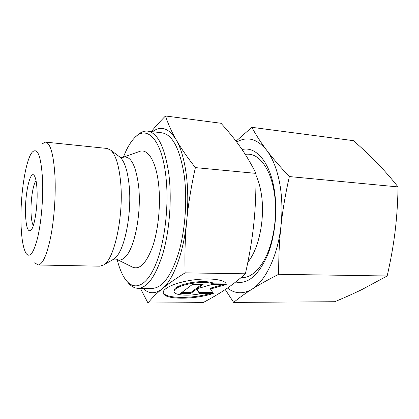 <?xml version="1.0" encoding="UTF-8"?>
<svg xmlns="http://www.w3.org/2000/svg" width="419" height="419" viewBox="0 0 419 419"><rect width="100%" height="100%" fill="white"/><g stroke="black" fill="none" stroke-linecap="round" stroke-linejoin="round"><path stroke-width="0.63" d="M34.735 262.776L38.035 264.991C42.591 264.619 46.808 255.307 50.683 237.054C54.187 219.278 55.889 195.254 54.973 176.184C53.616 154.511 50.469 143.151 45.524 142.114L41.979 143.911M42.581 179.845C41.13 156.517 37.747 147.226 32.425 151.966C25.674 159.089 20.175 195.228 21.013 223.112C21.442 238.448 23.181 248.614 26.224 253.621C29.964 258.24 33.808 252.746 37.762 237.138C41.324 221.777 43.319 198.255 42.581 179.845M38.035 264.991L99.968 266.18L103.828 264.871C114.544 259.11 123.993 214.748 120.567 181.448C118.907 165.149 115.654 154.742 110.82 150.222L107.144 148.457L45.524 142.114M117.31 259.581L131.933 266.866C139.333 270.517 146.262 263.661 152.715 246.304C158.471 229.251 160.875 203.917 158.56 183.967C155.941 160.377 147.294 147.708 138.956 151.662L123.558 157.115M127.538 281.956C130.707 286.098 134.211 288.214 138.055 288.309C147.535 287.874 155.894 276.006 163.132 252.704C169.611 229.926 171.91 198.925 168.899 174.493C164.877 147.268 157.79 132.813 147.635 131.121C143.811 130.744 140.077 132.42 136.426 136.149M117.173 259.523C119.247 267.919 121.976 274.518 125.36 279.321C133.75 291.163 146.048 287.204 155.444 265.08C164.845 243.093 169.381 204.718 165.767 175.372C161.43 137.987 146.037 124.296 133.949 138.495C130 142.858 126.491 149.075 123.416 157.156M138.055 288.309L152.448 288.361C162.357 287.932 171.046 276.2 178.52 253.165C185.198 230.66 187.492 200.025 184.271 175.849C179.987 148.907 172.544 134.562 161.933 132.813L147.635 131.121M247.859 262.163C259.429 248.404 265.646 216.036 260.922 191.614C259.77 185.334 258.114 179.83 255.946 175.1M36.039 180.678C33.049 184.109 30.582 200.188 31.043 212.527C31.273 218.964 32.027 223.311 33.3 225.558M25.512 214.088C26.083 227.271 27.942 232.629 31.095 230.162C34.557 226.616 37.736 206.248 37.076 190.891C36.757 183.25 35.866 178.232 34.405 175.839C30.33 168.888 24.737 194.175 25.512 214.088M165.484 115.974L220.981 123.265C228.502 131.493 235.017 139.501 240.516 147.299C245.995 155.035 251.133 163.724 255.93 173.377C256.145 191.562 255.422 208.458 253.767 224.06C252.128 239.684 249.331 256.26 245.387 273.79L185.109 272.858C184.596 254.375 185.146 236.882 186.748 220.378C188.346 203.885 191.221 186.298 195.385 167.61C187.183 157.167 180.809 147.944 176.268 139.936C171.675 131.865 168.077 123.877 165.484 115.974C159.896 121.651 155.182 126.847 151.359 131.561M245.387 273.79C239.045 279.541 232.561 284.642 225.941 289.084C219.278 293.562 211.637 298.082 203.006 302.638L148.001 303.026C151.694 298.307 156.402 293.583 162.111 288.869C173.251 280.159 183.716 252.72 186.748 220.378C188.293 203.938 188.1 188.382 186.177 173.712C184.156 159.236 180.851 147.975 176.268 139.936C168.878 128.083 160.959 125.339 152.5 131.697M163.237 293.195C161.682 288.838 174.833 282.621 191.996 280.117C209.144 277.556 224.914 279.504 226.129 283.92L213.229 283.841C208.06 282.05 200.408 281.992 190.284 283.673C179.311 285.988 173.885 288.717 174.005 291.854C174.786 295.212 187.455 296.186 199.051 293.981L211.564 293.976C194.028 299.475 167.081 299.705 163.63 293.991L163.237 293.195L163.143 292.347L163.536 293.148C166.825 298.527 191.006 298.757 208.542 293.976M213.229 283.841L213.109 282.987L225.684 283.087M173.937 291.278L173.906 291.006C173.785 287.858 179.212 285.124 190.174 282.804C200.292 281.123 207.939 281.186 213.109 282.987M181.657 292.588L190.687 292.593L196.396 288.382L199.413 292.598L212.779 292.609M190.792 293.426L180.552 293.426L192.578 284.302L203.11 284.375L197.16 288.743L212.087 284.433L226.25 284.532L210.495 289.031L213.302 293.426L199.523 293.426L196.506 289.225L190.792 293.426L190.687 292.593M196.506 289.225L196.396 288.382M199.523 293.426L199.413 292.598M210.495 289.031L210.38 288.193L223.243 284.511M197.16 288.743L197.05 287.895L201.838 284.365M140.36 288.319L148.001 303.026M255.93 173.377L195.385 167.61M142.952 288.324C148.797 294.018 155.187 294.196 162.111 288.869C167.762 284.187 175.425 278.85 185.109 272.858M240.972 277.677C248.844 278.158 256.203 272.973 263.053 262.121C273.738 244.984 278.494 213.412 273.696 189.367C272.465 182.951 270.747 177.258 268.527 172.298C262.126 159 254.364 153.024 245.251 154.36M235.688 281.992C247.44 284.527 257.915 275.943 267.113 256.245C275.288 236.913 278.017 209.002 273.796 186.921C268.904 160.461 255.051 146.006 242.088 149.567M251.861 127.324L353.447 140.669C362.063 148.185 369.935 155.606 377.063 162.944C384.144 170.234 391.142 178.227 398.05 186.916C397.778 202.738 396.777 217.707 395.054 231.827C393.31 245.953 390.681 260.67 387.161 275.985L278.698 274.304C278.556 257.423 279.326 241.171 281.008 225.558C282.71 209.956 285.496 193.62 289.356 176.561C280.154 166.856 272.607 158.099 266.725 150.301C260.838 142.465 255.878 134.803 251.861 127.324L236.038 141.193M387.161 275.985L361.953 289.539C353.578 293.614 344.507 297.673 334.729 301.717L233.661 302.424C238.809 298.066 244.926 293.651 252.008 289.173C265.588 281.034 277.881 255.569 281.008 225.558C282.595 210.301 282.087 195.82 279.478 182.108C276.75 168.574 272.502 157.968 266.725 150.301C257.25 138.757 247.236 136.002 236.683 142.041M225.249 289.55L233.661 302.424M398.05 186.916L289.356 176.561M227.454 288.047C235.038 293.944 243.219 294.321 252.008 289.173C259.073 284.716 267.966 279.761 278.698 274.304M112.695 259.754L116.042 257.13C125.15 248.158 132.001 212.061 129.12 185.104C127.57 170.664 124.558 161.357 120.075 157.193L119.001 156.381M103.828 264.871L113.863 259.078L116.508 259.178C119.363 260.828 122.332 260.058 125.428 256.873C134.719 248.032 141.622 212.595 138.621 186.104C135.756 164.567 130.45 155.004 122.709 157.413L120.075 157.193L110.82 150.222"/></g></svg>
